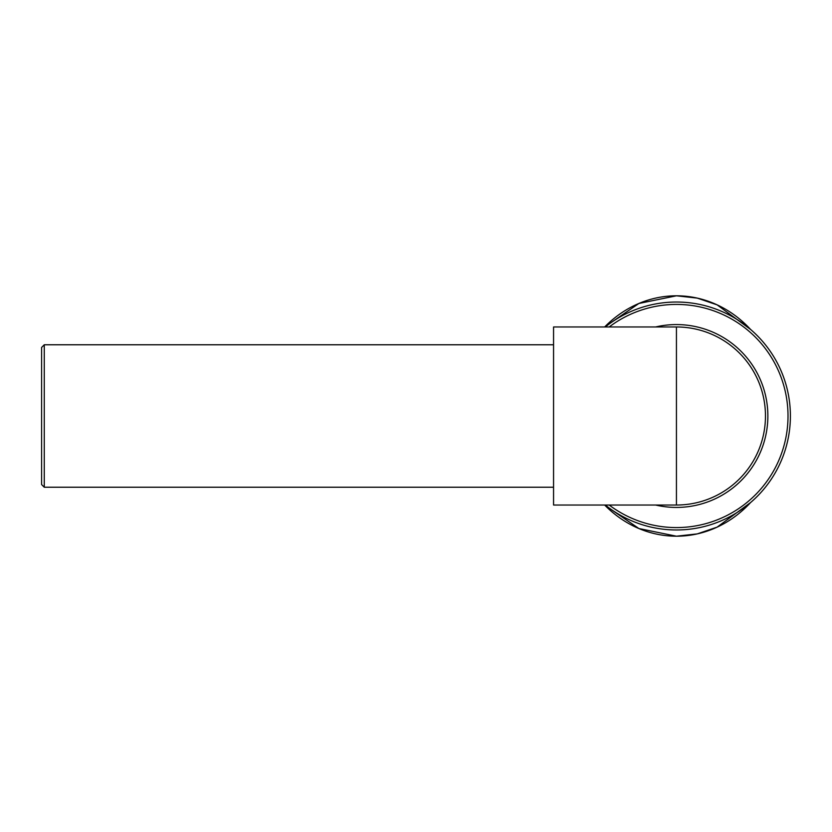 <?xml version="1.0" encoding="UTF-8"?>
<svg xmlns="http://www.w3.org/2000/svg" width="832" height="832" viewBox="0 0 832 832"><rect width="100%" height="100%" fill="white"/><g stroke="black" fill="none" stroke-linecap="round" stroke-linejoin="round"><path stroke-width="1.25" d="M605.29 505.034A113.963 113.963 0 0 0 790.4 416A113.963 113.963 0 0 0 605.29 326.966A113.963 113.963 0 0 1 790.4 416M676.437 505.034A89.034 89.034 0 0 0 765.471 416A89.034 89.034 0 0 0 676.437 326.966L553.561 326.966L553.561 505.034L676.437 505.034L676.437 326.966A89.034 89.034 0 0 1 765.471 416M41.6 416L41.6 484.557L44.273 487.23L44.273 344.77L41.6 347.443L41.6 416M676.437 536.203L697.258 533.894L717.132 527.134L750.558 502.57A120.203 106.839 -90 0 1 676.437 536.203A120.203 106.839 -90 0 1 604.656 505.034L638.903 528.538L676.437 536.203M750.558 329.43L717.132 304.866L697.258 298.106L676.437 295.797A120.203 106.839 -90 0 1 750.558 329.43M676.437 295.797L638.903 303.462L604.656 326.966A120.203 106.839 -90 0 1 676.437 295.797M609.19 326.966A111.571 111.571 0 0 1 788.008 416A111.571 111.571 0 0 1 609.19 505.034M655.647 505.034A91.426 91.426 0 0 0 767.863 416A91.426 91.426 0 0 0 655.647 326.966M553.561 344.77L44.273 344.77M553.561 487.23L44.273 487.23"/></g></svg>
